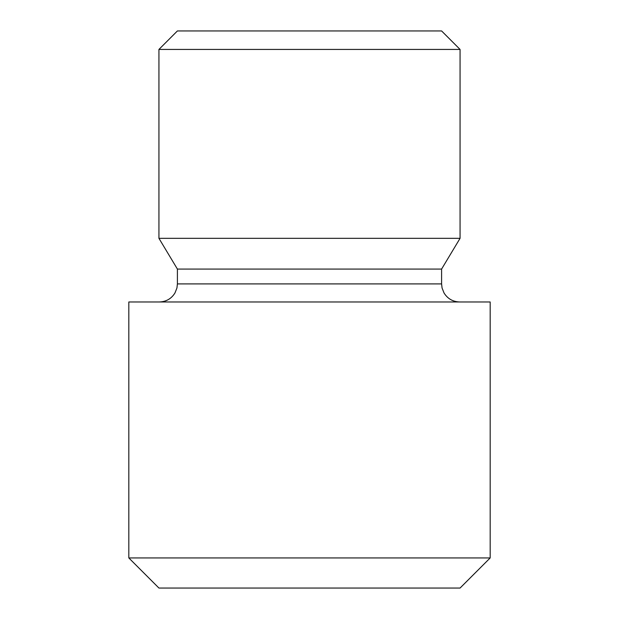 <?xml version="1.0" encoding="UTF-8"?>
<svg xmlns="http://www.w3.org/2000/svg" width="619" height="619" viewBox="0 0 619 619"><rect width="100%" height="100%" fill="white"/><g stroke="black" fill="none" stroke-linecap="round" stroke-linejoin="round"><path stroke-width="0.93" d="M128.822 557.936L158.936 588.05L460.064 588.05L490.178 557.936L490.178 301.971L128.822 301.971L128.822 557.936L490.178 557.936M459.662 301.971C452.853 301.747 447.645 298.753 444.04 292.98L442.059 287.982L441.595 283.904L177.405 283.904L177.405 269.072L441.595 269.072L460.064 238.33L460.064 49.427L158.936 49.427L158.936 238.33L460.064 238.33M158.936 49.427L177.405 30.95L441.595 30.95L460.064 49.427M177.405 283.904L176.941 287.982L174.96 292.98C171.355 298.753 166.147 301.747 159.338 301.971M441.595 283.904L441.595 269.072M177.405 269.072L158.936 238.33"/></g></svg>
